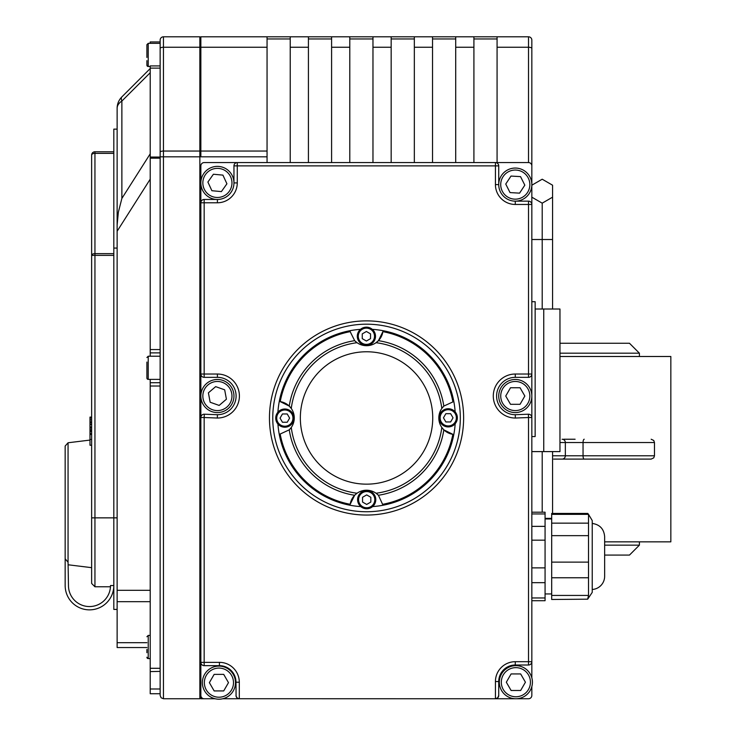 <?xml version="1.0" encoding="UTF-8"?>
<svg xmlns="http://www.w3.org/2000/svg" width="736" height="736" viewBox="0 0 736 736"><rect width="100%" height="100%" fill="white"/><g stroke="black" fill="none" stroke-linecap="round" stroke-linejoin="round"><path stroke-width="1.1" d="M559.967 356.491L670.836 356.491L670.836 541.843L604.642 541.843M553.684 459.098L651.167 459.098L553.684 459.098M575.11 439.236L563.684 439.236M559.967 353.188L639.4 353.188L629.473 343.252L559.967 343.252L599.684 343.252M604.642 555.082L629.473 555.082L639.4 545.146L604.642 545.146M204.166 698.749A3.312 3.312 0 0 1 200.854 695.437L200.854 662.354L200.854 698.749L215.087 698.749L204.166 698.749M531.834 204.461L531.834 165.876A3.312 3.312 0 0 0 528.522 162.573L495.429 162.573L495.429 184.607A19.863 19.863 0 0 0 515.283 204.461L531.834 204.461A3.312 3.312 0 0 0 528.522 201.149L528.522 377.338A3.312 3.312 0 0 0 531.834 374.026L515.283 374.026A21.997 21.997 0 0 0 493.286 396.06A21.997 21.997 0 0 0 515.347 418.03L528.522 417.524L528.522 661.692L531.834 661.692L531.834 677.819L531.834 417.524A3.312 3.312 0 0 0 528.393 414.212L528.522 417.524L531.834 417.524L531.834 40.112A3.312 3.312 0 0 0 528.522 36.8L528.522 162.573L204.166 162.573A3.312 3.312 0 0 0 200.854 165.876L200.854 662.354A3.312 3.312 0 0 0 204.166 665.666L204.166 662.354L200.854 662.354A3.312 3.312 0 0 0 204.166 665.666L219.438 665.666A16.551 16.551 0 0 1 235.989 682.217L236.072 696.173L237.231 698.022L238.924 698.731L515.338 698.749L495.429 698.749L497.766 697.774L498.732 695.437A3.312 3.312 0 0 1 495.429 698.749L495.429 681.554L498.732 681.554L498.732 695.437L498.732 681.554A16.551 16.551 0 0 1 515.283 665.004L528.522 665.004A3.312 3.312 0 0 0 531.834 661.692A3.312 3.312 0 0 1 528.522 665.004L528.522 661.692L515.283 661.692L515.283 665.004M267.058 151.046L200.854 151.046L200.854 156.814L267.058 156.814L267.058 36.8L200.854 36.8L200.854 47.251L267.058 47.251M200.854 151.046L200.854 47.251M235.989 682.217L239.301 682.217L239.301 698.749L222.778 698.749L239.301 698.749A3.312 3.312 0 0 1 235.989 695.437M528.522 698.749L516.414 698.749L528.522 698.749A3.312 3.312 0 0 0 531.834 695.437L531.834 686.596L531.834 695.437M528.393 414.212L515.283 414.718A18.685 18.685 0 0 1 496.598 396.032A18.685 18.685 0 0 1 515.283 377.338L528.522 377.338A3.312 3.312 0 0 0 531.834 374.026M515.347 418.03L515.283 414.718M239.301 682.217A19.863 19.863 0 0 0 219.438 662.354L204.166 662.354L204.166 417.524L200.854 417.524A3.312 3.312 0 0 1 204.295 414.212L204.166 417.524L217.341 418.03L217.405 414.718L204.295 414.212M531.834 48.493L531.834 167.596M382.895 331.651L383.014 330.685A16.551 16.551 0 0 1 378.424 340.667L376.041 342.7A16.551 16.551 0 0 1 357.043 342.7L354.66 340.667A78.209 78.209 0 0 0 289.248 406.088L291.272 408.471A16.551 16.551 0 0 1 291.272 427.46L289.248 429.842A78.209 78.209 0 0 0 354.66 495.264L350.18 504.28A87.851 87.851 0 0 1 280.223 434.323A16.551 16.551 0 0 1 279.266 434.442A88.817 88.817 0 0 0 350.06 505.246A16.551 16.551 0 0 1 354.66 495.264L357.043 493.23A16.551 16.551 0 0 1 376.041 493.23L378.424 495.264A78.209 78.209 0 0 0 443.836 429.842L452.852 434.323A87.851 87.851 0 0 1 382.895 504.28A16.551 16.551 0 0 1 383.014 505.246A88.817 88.817 0 0 0 453.818 434.442A16.551 16.551 0 0 1 443.836 429.842L441.812 427.46A16.551 16.551 0 0 1 441.812 408.471L443.836 406.088A78.209 78.209 0 0 0 378.424 340.667L382.895 331.651A87.851 87.851 0 0 1 452.852 401.608A16.551 16.551 0 0 1 453.818 401.488A88.817 88.817 0 0 0 372.296 329.332M378.267 340.823A16.551 16.551 0 0 1 376.041 342.7A75.863 75.863 0 0 1 441.812 408.471M356.518 342.314A16.551 16.551 0 0 1 355.23 341.228M360.474 329.351A88.817 88.817 0 0 0 350.06 330.685L350.18 331.651A16.551 16.551 0 0 1 350.06 330.685A88.817 88.817 0 0 0 279.266 401.488A16.551 16.551 0 0 1 289.248 406.088L280.223 401.608A87.851 87.851 0 0 1 350.18 331.651L354.66 340.667M289.395 406.244A16.551 16.551 0 0 1 291.272 408.471A75.863 75.863 0 0 1 357.043 342.7M290.886 427.993A16.551 16.551 0 0 1 289.8 429.272M280.223 401.608L279.266 401.488A88.817 88.817 0 0 0 277.904 412.206M277.932 424.037A88.817 88.817 0 0 0 279.266 434.442L289.248 429.842M443.679 429.695A16.551 16.551 0 0 1 441.812 427.46A75.863 75.863 0 0 1 376.041 493.23M442.198 407.937A16.551 16.551 0 0 1 443.274 406.658M452.852 434.323L453.818 434.442A88.817 88.817 0 0 0 455.17 423.724M455.152 411.893A88.817 88.817 0 0 0 453.818 401.488L443.836 406.088M354.816 495.107A16.551 16.551 0 0 1 357.043 493.23A75.863 75.863 0 0 1 291.272 427.46M376.565 493.617A16.551 16.551 0 0 1 377.853 494.702M350.18 504.28L350.06 505.246A88.817 88.817 0 0 0 360.787 506.598M372.609 506.58A88.817 88.817 0 0 0 383.014 505.246L378.424 495.264M495.429 162.573A3.312 3.312 0 0 1 498.732 165.876A3.312 3.312 0 0 0 495.429 162.573M495.429 184.607L498.732 184.607A16.551 16.551 0 0 0 515.283 201.149A16.551 16.551 0 0 1 498.732 184.607L498.732 165.876L237.268 165.876L237.268 162.573L204.166 162.573M366.537 484.159A66.194 66.194 0 0 1 309.212 384.873A66.194 66.194 0 0 1 423.872 384.873A66.194 66.194 0 0 1 366.537 484.159M269.459 417.965A97.088 97.088 0 0 0 366.537 515.053A97.088 97.088 0 0 0 463.625 417.965A97.088 97.088 0 0 0 366.537 320.878A97.088 97.088 0 0 0 269.459 417.965M237.268 162.573A3.312 3.312 0 0 0 233.956 165.876L237.268 165.876L237.268 182.914A19.863 19.863 0 0 1 217.405 202.777L204.166 202.777L204.166 199.465A3.312 3.312 0 0 0 200.854 202.777L204.166 202.777L204.166 374.026L200.854 374.026A3.312 3.312 0 0 0 204.166 377.338L204.166 374.026L217.405 374.026A21.997 21.997 0 0 1 239.402 396.06A21.997 21.997 0 0 1 217.341 418.03M200.854 202.777A3.312 3.312 0 0 1 204.166 199.465L217.405 199.465L217.405 202.777M217.405 374.026L217.405 377.338A18.685 18.685 0 0 1 236.1 396.032A18.685 18.685 0 0 1 217.405 414.718A18.685 18.685 0 0 0 236.1 396.032A18.685 18.685 0 0 0 217.405 377.338L204.166 377.338A3.312 3.312 0 0 1 200.854 374.026M233.956 165.876L233.956 182.914A16.551 16.551 0 0 1 215.887 199.401A16.551 16.551 0 0 1 200.891 181.902A16.551 16.551 0 0 1 217.911 166.382A16.551 16.551 0 0 1 233.956 182.914L237.268 182.914M528.522 201.149L515.283 201.149L515.283 204.461M528.522 36.8A3.312 3.312 0 0 1 531.834 40.112A3.312 3.312 0 0 0 528.522 36.8L497.076 36.8L497.076 162.573M497.076 36.8L267.058 36.8M455.704 36.8L455.704 162.573M473.91 162.573L473.91 36.8M414.34 36.8L414.34 162.573M432.538 162.573L432.538 36.8M372.968 36.8L372.968 162.573M391.166 162.573L391.166 36.8M331.596 36.8L331.596 162.573M349.793 162.573L349.793 36.8M290.223 36.8L290.223 162.573M308.421 162.573L308.421 36.8M267.058 162.573L267.058 156.814M543.748 451.6L559.967 451.6L559.967 309.01L543.748 309.01L543.748 451.6L531.834 451.6M535.146 309.01L543.748 309.01M531.834 301.705L535.146 301.705L535.146 436.549L531.834 436.549M542.202 309.01L542.202 203.164L531.834 197.174L542.202 203.164L552.57 197.174L552.57 185.205L542.202 179.216L531.834 185.205L542.202 179.207L552.57 185.205M542.202 203.164L552.57 197.174L552.57 309.01M542.202 512.201L542.202 451.6M551.687 518.356L545.072 518.356M552.57 513.434L552.57 451.6M604.642 575.221L604.642 576.279A13.239 13.239 0 0 1 592.232 589.49A13.239 13.239 0 0 0 604.642 576.279L604.642 536.636C603.971 528.982 599.84 524.575 592.232 523.425C599.84 524.575 603.971 528.982 604.642 536.636M588.45 514.243L592.232 520.545L592.232 592.37L587.678 599.178L588.515 595.433L588.515 514.344L587.788 513.434L551.687 513.434L551.687 599.481L587.678 599.178M551.687 593.943L545.072 593.943M531.834 512.201L545.072 512.201L545.072 600.714L531.834 600.714M200.854 576.334L199.861 576.334M200.854 122.802L199.861 122.802M290.223 38.953L267.058 38.953M331.596 38.953L308.421 38.953M372.968 38.953L349.793 38.953M414.34 38.953L391.166 38.953M455.704 38.953L432.538 38.953M497.076 38.953L473.91 38.953M113.813 151.772L94.944 151.772A3.312 3.312 0 0 0 91.641 155.084A3.312 1.73 0 0 1 94.944 153.355L94.944 151.772A3.312 3.312 180 0 0 91.641 155.084L91.641 583.464L94.944 586.776L94.944 517.859L91.641 517.859M113.813 253.644L94.944 253.644A3.312 1.73 180 0 0 91.641 255.374L94.944 255.374L94.944 153.355L113.813 153.355M91.641 419.778L89.985 419.778L89.985 417.1L91.641 417.1L91.641 255.944M89.985 426.954L91.641 426.954L91.641 428.067L89.985 428.067L89.985 419.952L91.641 419.952M160.144 671.379L150.218 671.6L150.218 668.297L160.144 668.297L160.144 693.735L150.218 693.735L150.218 671.379M150.218 668.297L150.218 379.38M150.218 356.215L150.218 65.927L160.144 65.927L160.144 40.112L160.144 695.437L161.12 697.774L163.456 698.749L161.12 697.774L160.144 695.437M150.218 43.332L150.218 41.943L160.144 41.943M199.861 47.251L199.861 36.8L163.456 36.8A3.312 3.312 0 0 0 160.144 40.112A3.312 3.312 0 0 1 163.456 36.8L163.456 47.251L199.861 47.251L199.861 151.046L163.456 151.046L163.456 47.251A3.312 1.178 180 0 0 160.144 48.429M160.144 156.814L163.456 156.814L163.456 698.749L199.861 698.749L199.861 151.046M150.218 68.54L121.872 96.885A16.22 16.22 0 0 0 117.125 108.348A16.22 10.304 0 0 1 121.872 101.062A16.22 5.134 -135 0 1 121.872 96.885M117.125 609.417L113.813 609.417L113.813 129.131L117.125 129.131M117.125 248.069L113.813 248.069M91.641 434.479L89.985 434.479L89.985 428.067M91.641 424.617L89.985 424.617M91.641 433.596L89.985 433.596M91.641 431.747L89.985 431.747M91.641 430.67L89.985 430.67M91.641 429.787L89.985 429.787M91.641 427.846L89.985 427.846M91.641 418.094L89.985 418.094L91.641 417.873M91.641 445.234L89.985 445.234L89.985 434.479M91.641 439.456L89.985 439.456M89.985 417.1L89.985 417.938L89.985 417.1L91.641 417.073M91.641 417.496L89.985 417.496M91.641 421.811L89.985 421.811M91.641 422.409L89.985 422.409L91.641 422.666M91.641 424.092L89.985 424.092M91.641 567.668L68.466 564.825M68.062 562.249L68.466 585.534A21.013 21.013 0 0 0 89.488 606.556A21.013 21.013 0 0 0 110.501 585.534L113.813 585.534L113.776 586.776L113.813 585.534A24.325 24.325 0 0 1 89.488 609.859A24.325 24.325 0 0 1 65.164 585.534L65.164 446.053L65.164 558.808L68.062 562.249L68.062 442.768L89.985 440.082M150.218 590.309L117.125 590.309L117.125 231.242L150.218 179.161M117.125 108.348L117.125 225.004L118.358 212.207L121.872 198.435L121.872 101.062L150.218 72.717M117.125 225.004L117.125 231.242M146.906 642.694L117.125 642.694L117.125 647.542L146.906 647.542L117.125 647.542M117.125 590.309L117.125 601.671L150.218 601.671M117.125 642.694L117.125 601.671M148.23 66.479L148.23 43.332L146.906 44.657L146.906 57.463M148.23 379.38L148.23 356.215L160.144 356.215L160.144 379.38L148.23 379.38A1.325 1.325 0 0 1 146.906 378.056L146.906 370.659M146.906 362.066L146.906 378.056M146.906 65.173L148.23 66.498A1.325 1.325 0 0 1 146.906 65.173L146.906 60.637M146.906 649.465L146.906 652.712M148.23 658.554L146.906 657.23A1.325 1.325 0 0 0 148.23 658.582L148.23 635.416L146.906 636.741M213.412 174.239L222.925 175.122L226.918 183.798L221.398 191.599L211.885 190.716L207.892 182.04L213.412 174.239M514.326 201.121A16.551 16.551 0 0 0 531.806 185.564A16.551 16.551 0 0 0 516.24 168.084A16.551 16.551 0 0 0 498.76 183.641A16.551 16.551 0 0 0 514.326 201.121M510.996 176.07L520.536 176.622L524.823 185.159L519.57 193.145L510.03 192.584L505.742 184.046L510.996 176.07M211.885 411.626A16.551 16.551 0 0 0 233.008 401.543A16.551 16.551 0 0 0 222.925 380.429A16.551 16.551 0 0 0 201.802 390.512A16.551 16.551 0 0 0 211.885 411.626M215.666 386.63L224.673 389.822L226.412 399.216L219.153 405.426L210.146 402.233L208.398 392.84L215.666 386.63M515.283 412.574A16.551 16.551 0 0 0 531.834 396.032A16.551 16.551 0 0 0 515.283 379.482A16.551 16.551 0 0 0 498.732 396.032A16.551 16.551 0 0 0 515.283 412.574M510.508 387.752L520.058 387.752L524.842 396.032L520.058 404.303L510.508 404.303L505.733 396.032L510.508 387.752M218.932 699.2A16.551 16.551 0 0 0 235.483 682.649A16.551 16.551 0 0 0 218.932 666.098A16.551 16.551 0 0 0 202.382 682.649A16.551 16.551 0 0 0 218.932 699.2M214.158 674.378L223.707 674.378L228.482 682.649L223.707 690.929L214.158 690.929L209.374 682.649L214.158 674.378M515.881 698.758A16.551 16.551 0 0 0 532.422 682.208A16.551 16.551 0 0 0 515.881 665.657A16.551 16.551 0 0 0 499.33 682.208A16.551 16.551 0 0 0 515.881 698.758M511.097 673.937L520.656 673.937L525.43 682.208L520.656 690.478L511.097 690.478L506.322 682.208L511.097 673.937M284.841 427.211A9.099 9.099 0 0 0 293.94 418.112A9.099 9.099 0 0 0 284.841 409.004A9.099 9.099 0 0 0 275.733 418.112A9.099 9.099 0 0 0 284.841 427.211M282.449 413.972L287.224 413.972L289.616 418.112L287.224 422.243L282.449 422.243L280.057 418.112L282.449 413.972M375.783 499.67A9.099 9.099 0 0 0 366.684 490.572A9.099 9.099 0 0 0 357.586 499.67A9.099 9.099 0 0 0 366.684 508.769A9.099 9.099 0 0 0 375.783 499.67M362.544 502.062L362.544 497.278L366.684 494.896L370.824 497.278L370.824 502.062L366.684 504.445L362.544 502.062M448.242 408.719A9.099 9.099 0 0 0 439.144 417.818A9.099 9.099 0 0 0 448.242 426.926A9.099 9.099 0 0 0 457.35 417.818A9.099 9.099 0 0 0 448.242 408.719M450.634 421.958L445.86 421.958L443.468 417.818L445.86 413.687L450.634 413.687L453.026 417.818L450.634 421.958M357.291 336.26A9.099 9.099 0 0 0 366.399 345.368A9.099 9.099 0 0 0 375.498 336.26A9.099 9.099 0 0 0 366.399 327.161A9.099 9.099 0 0 0 357.291 336.26M370.53 333.877L370.53 338.652L366.399 341.035L362.259 338.652L362.259 333.877L366.399 331.485L370.53 333.877M584.209 439.236A3.312 1.15 90 0 0 583.05 442.548L654.479 442.548L653.77 440.496L651.167 439.236M562.074 439.236A3.312 3.275 90 0 1 565.349 442.548L583.05 442.548L583.05 455.786L552.57 455.786M559.967 442.548L565.349 442.548L565.349 455.786A3.312 3.275 -90 0 1 562.074 459.098M584.209 459.098A3.312 1.15 -90 0 1 583.05 455.786L654.479 455.786L653.77 457.838L651.167 459.098M515.283 661.692A19.863 19.863 0 0 0 495.429 681.554M219.438 665.666L219.438 662.354M272.762 417.965A93.776 93.776 0 0 1 413.43 336.757A93.776 93.776 0 0 1 413.43 499.183A93.776 93.776 0 0 1 272.762 417.965M515.283 377.338L515.283 374.026M497.076 47.251L528.522 47.251A3.312 1.178 0 0 1 531.834 48.429M455.704 47.251L473.91 47.251M414.34 47.251L432.538 47.251M372.968 47.251L391.166 47.251M331.596 47.251L349.793 47.251M290.223 47.251L308.421 47.251M531.834 239.513L552.57 239.513M551.687 535.652L588.515 535.652M551.687 562.12L588.515 562.12M551.687 523.149L588.515 523.149M551.687 514.344L588.515 514.344M551.687 595.433L588.515 595.433M551.687 577.76L588.515 577.76M531.834 597.972L545.072 597.972M531.834 582.682L545.072 582.682M531.834 567.879L545.072 567.879M531.834 540.169L545.072 540.169M531.834 526.36L545.072 526.36M531.834 513.949L545.072 513.949M117.125 517.859L94.944 517.859L94.944 255.374L113.813 255.374M160.144 386.023L150.218 386.023M160.144 688.997L150.218 688.997M160.144 382.72L150.218 382.72L160.144 382.711M160.144 352.875L150.218 352.875L160.144 352.875M160.144 349.563L150.218 349.563M160.144 158.176L150.218 158.176M160.144 157.062L150.218 157.062M160.144 68.126L150.218 68.126M150.218 153.824L121.872 198.435M160.144 152.223A3.312 1.178 180 0 1 163.456 151.046L163.456 156.814L199.861 156.814M231.904 184.258A14.564 14.564 0 0 1 208.996 194.81A14.564 14.564 0 0 1 211.315 169.694A14.564 14.564 0 0 1 231.904 184.258M529.819 185.454A14.564 14.564 0 0 1 507.279 196.77A14.564 14.564 0 0 1 508.742 171.589A14.564 14.564 0 0 1 529.819 185.454M231.132 400.881A14.564 14.564 0 0 1 206.338 405.49A14.564 14.564 0 0 1 214.746 381.708A14.564 14.564 0 0 1 231.132 400.881M529.846 396.032A14.564 14.564 0 0 1 508.006 408.636A14.564 14.564 0 0 1 508.006 383.419A14.564 14.564 0 0 1 529.846 396.032M233.496 682.649A14.564 14.564 0 0 1 211.646 695.262A14.564 14.564 0 0 1 211.646 670.036A14.564 14.564 0 0 1 233.496 682.649M530.435 682.208A14.564 14.564 0 0 1 508.594 694.821A14.564 14.564 0 0 1 508.594 669.594A14.564 14.564 0 0 1 530.435 682.208M292.946 418.112A8.105 8.105 0 0 1 280.784 425.132A8.105 8.105 0 0 1 280.784 411.084A8.105 8.105 0 0 1 292.946 418.112M366.684 491.565A8.105 8.105 0 0 1 373.704 503.728A8.105 8.105 0 0 1 359.665 503.728A8.105 8.105 0 0 1 366.684 491.565M440.137 417.818A8.105 8.105 0 0 1 452.3 410.798A8.105 8.105 0 0 1 452.3 424.847A8.105 8.105 0 0 1 440.137 417.818M366.399 344.374A8.105 8.105 0 0 1 359.37 332.203A8.105 8.105 0 0 1 373.419 332.203A8.105 8.105 0 0 1 366.399 344.374M654.479 442.548L654.479 455.786M639.4 353.188L639.4 356.491M639.4 541.843L639.4 545.146M545.072 518.972L551.687 518.972M94.944 151.772A3.312 3.312 0 0 0 93.776 151.984M110.464 586.776L94.944 586.776M68.062 442.768L65.164 446.053M148.23 66.498L150.218 66.498M146.906 44.657L148.23 43.332L160.144 43.332M148.23 356.215L146.906 357.54M148.23 658.582L150.218 658.582M148.23 635.416L150.218 635.416"/></g></svg>

